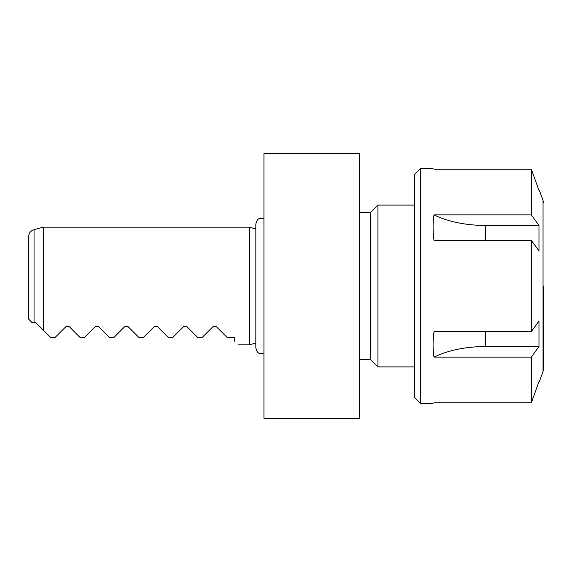 <?xml version="1.0" encoding="UTF-8"?>
<svg xmlns="http://www.w3.org/2000/svg" width="572" height="572" viewBox="0 0 572 572"><rect width="100%" height="100%" fill="white"/><g stroke="black" fill="none" stroke-linecap="round" stroke-linejoin="round"><path stroke-width="0.86" d="M359.545 212.455L370.577 212.455L370.577 359.545L377.928 366.895L414.7 366.895M370.577 212.455L377.928 205.105L377.928 366.895M297.576 418.375L347.962 418.375M32.275 322.772L34.048 322.772L32.275 322.772L28.814 319.305M28.6 319.097L28.6 236.751C28.814 233.154 30.638 230.788 34.048 229.644L34.048 322.772L35.957 322.772L43.308 330.123L43.308 227.163L34.048 229.644M255.848 228.936L249.228 227.163L249.228 344.837L238.195 344.837M234.52 341.155C239.403 346.039 239.403 346.039 234.52 341.155L234.52 337.48L227.163 337.48L216.223 326.54L213.106 326.54L202.159 337.48L197.748 337.48L186.808 326.54L183.683 326.54L172.744 337.48L168.332 337.48L157.386 326.54L154.268 326.54L143.329 337.48L138.917 337.48L127.971 326.54L124.853 326.54L113.907 337.48L109.495 337.48L98.556 326.54L95.438 326.54L84.492 337.48L80.08 337.48L69.141 326.54L66.016 326.54L55.076 337.48L50.665 337.48L43.308 330.123M215.572 326.09L216.223 326.54M186.157 326.09L186.808 326.54M156.735 326.09L157.386 326.54M127.32 326.09L127.971 326.54M97.905 326.09L98.556 326.54M68.483 326.09L69.141 326.54M359.545 153.625L263.935 153.625L263.935 418.375L359.545 418.375L359.545 153.625M543.4 286L543.4 369.533L543.4 286M420.584 403.668L414.7 397.783L414.7 174.217L420.584 168.332L420.584 403.668L433.083 403.668M434.005 402.745C432.775 403.975 432.775 403.975 434.005 402.745C432.775 403.975 432.775 403.975 434.005 402.745L531.352 402.745L538.974 381.603L531.352 402.745L531.352 357.114L538.974 346.539L538.974 321.064L531.352 331.631L531.352 240.369L434.005 240.369C432.775 231.267 432.775 222.773 434.005 214.886L531.352 214.886L531.352 169.255L434.005 169.255C432.775 168.025 432.775 168.025 434.005 169.255C432.775 168.025 432.775 168.025 434.005 169.255M531.352 331.631L434.005 331.631C432.775 340.776 432.775 349.27 434.005 357.114L531.352 357.114M538.974 190.397L531.352 169.255L538.974 190.397M531.352 240.369L538.974 250.936L538.974 225.461L531.352 214.886M538.974 346.539L485.607 346.539A73.545 36.772 -0 0 0 434.005 357.114M538.974 225.461L485.607 225.461A73.545 36.772 0 0 1 434.005 214.886M543.4 369.533L543.043 371.55L543.043 200.45L539.382 190.397M485.607 331.631L485.607 346.539M485.607 225.461L485.607 240.369M359.545 359.545L370.577 359.545M255.848 343.064L249.228 344.837M249.228 227.163L43.308 227.163M377.928 205.105L414.7 205.105M263.935 353.024L261.361 353.66C259.86 352.967 257.879 354.94 255.848 348.141L255.848 223.859C257.879 217.06 259.86 219.033 261.361 218.34L263.935 218.976M543.043 371.55L539.382 381.603M420.584 168.332L433.083 168.332M543.043 200.45L543.4 202.467"/></g></svg>
